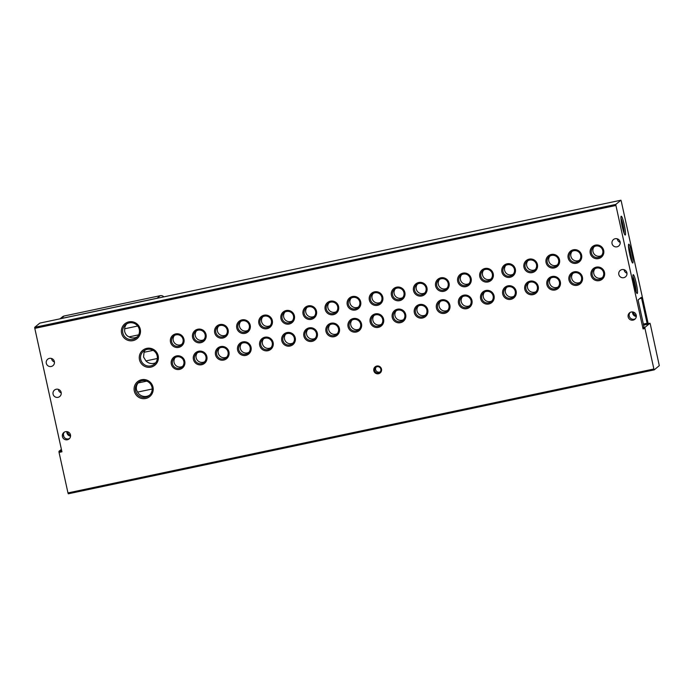 <?xml version="1.0" encoding="UTF-8"?>
<svg xmlns="http://www.w3.org/2000/svg" width="694" height="694" viewBox="0 0 694 694"><rect width="100%" height="100%" fill="white"/><g stroke="black" fill="none" stroke-linecap="round" stroke-linejoin="round"><path stroke-width="1.04" d="M628.157 316.915A4.155 4.112 -129.6 0 0 634.845 319.266A4.155 4.112 -129.6 0 0 636.233 315.206A4.155 4.112 -129.6 0 0 629.545 312.855A4.155 4.112 -129.6 0 0 628.157 316.915M630.117 312.465A4.155 4.112 -129.6 0 0 635.331 318.78M618.831 274.486A4.155 4.112 -129.6 0 0 625.511 276.837A4.155 4.112 -129.6 0 0 626.899 272.777A4.155 4.112 -129.6 0 0 620.219 270.426A4.155 4.112 -129.6 0 0 618.831 274.486M624.071 269.688A4.155 4.112 -129.6 0 0 626.968 273.193M612.047 243.629A4.155 4.112 -129.6 0 0 618.727 245.98A4.155 4.112 -129.6 0 0 620.115 241.92A4.155 4.112 -129.6 0 0 613.435 239.569A4.155 4.112 -129.6 0 0 612.047 243.629M617.287 238.831A4.155 4.112 -129.6 0 0 620.184 242.336M53.082 394.14A4.155 4.112 -129.6 0 0 59.762 396.491A4.155 4.112 -129.6 0 0 61.15 392.431A4.155 4.112 -129.6 0 0 54.47 390.08A4.155 4.112 -129.6 0 0 53.082 394.14M58.322 389.343A4.155 4.112 -129.6 0 0 61.219 392.847M46.298 363.283A4.155 4.112 -129.6 0 0 52.978 365.634A4.155 4.112 -129.6 0 0 54.366 361.574A4.155 4.112 -129.6 0 0 47.686 359.223A4.155 4.112 -129.6 0 0 46.298 363.283M51.538 358.486A4.155 4.112 -129.6 0 0 54.436 361.99M62.417 436.569A4.155 4.112 -129.6 0 0 69.096 438.92A4.155 4.112 -129.6 0 0 70.484 434.86A4.155 4.112 -129.6 0 0 63.805 432.509A4.155 4.112 -129.6 0 0 62.417 436.569M64.369 432.119A4.155 4.112 -129.6 0 0 69.591 438.435M134.306 391.086A9.621 9.534 -129.6 0 0 145.714 398.495A9.621 9.534 -129.6 0 0 152.992 387.139A9.621 9.534 -129.6 0 0 141.593 379.731A9.621 9.534 -129.6 0 0 134.306 391.086M135.547 390.748A8.475 8.389 -129.6 0 0 149.175 395.545A8.475 8.389 -129.6 0 0 152.003 387.269A8.475 8.389 -129.6 0 0 138.375 382.481A8.475 8.389 -129.6 0 0 135.547 390.748M121.589 333.233A9.621 9.534 -129.6 0 0 132.996 340.633A9.621 9.534 -129.6 0 0 140.275 329.277A9.621 9.534 -129.6 0 0 128.867 321.877A9.621 9.534 -129.6 0 0 121.589 333.233M122.829 332.894A8.475 8.389 -129.6 0 0 136.449 337.683A8.475 8.389 -129.6 0 0 139.286 329.416A8.475 8.389 -129.6 0 0 125.657 324.618A8.475 8.389 -129.6 0 0 122.829 332.894M139.477 359.726A9.621 9.534 -129.6 0 0 150.884 367.126A9.621 9.534 -129.6 0 0 158.163 355.77A9.621 9.534 -129.6 0 0 146.755 348.362A9.621 9.534 -129.6 0 0 139.477 359.726M140.717 359.388A8.475 8.389 -129.6 0 0 154.337 364.177A8.475 8.389 -129.6 0 0 157.174 355.901A8.475 8.389 -129.6 0 0 143.545 351.112A8.475 8.389 -129.6 0 0 140.717 359.388M171.323 364.09A6.923 6.862 -129.6 0 0 179.529 369.416A6.923 6.862 -129.6 0 0 184.769 361.244A6.923 6.862 -129.6 0 0 176.562 355.918A6.923 6.862 -129.6 0 0 171.323 364.09M172.476 363.769A5.856 5.795 -129.6 0 0 181.889 367.083A5.856 5.795 -129.6 0 0 183.841 361.366A5.856 5.795 -129.6 0 0 174.428 358.061A5.856 5.795 -129.6 0 0 172.476 363.769M193.418 359.414A6.923 6.862 -129.6 0 0 201.624 364.74A6.923 6.862 -129.6 0 0 206.864 356.569A6.923 6.862 -129.6 0 0 198.649 351.242A6.923 6.862 -129.6 0 0 193.418 359.414M194.572 359.102A5.856 5.795 -129.6 0 0 203.984 362.415A5.856 5.795 -129.6 0 0 205.936 356.699A5.856 5.795 -129.6 0 0 196.523 353.385A5.856 5.795 -129.6 0 0 194.572 359.102M215.504 354.747A6.923 6.862 -129.6 0 0 223.711 360.073A6.923 6.862 -129.6 0 0 228.951 351.901A6.923 6.862 -129.6 0 0 220.744 346.575A6.923 6.862 -129.6 0 0 215.504 354.747M216.658 354.426A5.856 5.795 -129.6 0 0 226.071 357.74A5.856 5.795 -129.6 0 0 228.031 352.023A5.856 5.795 -129.6 0 0 218.619 348.709A5.856 5.795 -129.6 0 0 216.658 354.426M237.6 350.071A6.923 6.862 -129.6 0 0 245.806 355.397A6.923 6.862 -129.6 0 0 251.046 347.226A6.923 6.862 -129.6 0 0 242.839 341.899A6.923 6.862 -129.6 0 0 237.6 350.071M238.753 349.759A5.856 5.795 -129.6 0 0 248.166 353.064A5.856 5.795 -129.6 0 0 250.118 347.347A5.856 5.795 -129.6 0 0 240.705 344.042A5.856 5.795 -129.6 0 0 238.753 349.759M259.686 345.395A6.923 6.862 -129.6 0 0 267.901 350.722A6.923 6.862 -129.6 0 0 273.141 342.55A6.923 6.862 -129.6 0 0 264.926 337.223A6.923 6.862 -129.6 0 0 259.686 345.395M260.849 345.083A5.856 5.795 -129.6 0 0 270.261 348.397A5.856 5.795 -129.6 0 0 272.213 342.68A5.856 5.795 -129.6 0 0 262.8 339.366A5.856 5.795 -129.6 0 0 260.849 345.083M281.781 340.728A6.923 6.862 -129.6 0 0 289.988 346.054A6.923 6.862 -129.6 0 0 295.228 337.883A6.923 6.862 -129.6 0 0 287.021 332.556A6.923 6.862 -129.6 0 0 281.781 340.728M282.935 340.407A5.856 5.795 -129.6 0 0 292.348 343.721A5.856 5.795 -129.6 0 0 294.299 338.004A5.856 5.795 -129.6 0 0 284.896 334.699A5.856 5.795 -129.6 0 0 282.935 340.407M303.877 336.052A6.923 6.862 -129.6 0 0 312.083 341.379A6.923 6.862 -129.6 0 0 317.323 333.207A6.923 6.862 -129.6 0 0 309.116 327.88A6.923 6.862 -129.6 0 0 303.877 336.052M305.03 335.74A5.856 5.795 -129.6 0 0 314.443 339.045A5.856 5.795 -129.6 0 0 316.395 333.337A5.856 5.795 -129.6 0 0 306.982 330.023A5.856 5.795 -129.6 0 0 305.03 335.74M325.963 331.376A6.923 6.862 -129.6 0 0 334.17 336.711A6.923 6.862 -129.6 0 0 339.409 328.54A6.923 6.862 -129.6 0 0 331.203 323.204A6.923 6.862 -129.6 0 0 325.963 331.376M327.117 331.064A5.856 5.795 -129.6 0 0 336.529 334.378A5.856 5.795 -129.6 0 0 338.49 328.661A5.856 5.795 -129.6 0 0 329.077 325.347A5.856 5.795 -129.6 0 0 327.117 331.064M348.058 326.709A6.923 6.862 -129.6 0 0 356.265 332.036A6.923 6.862 -129.6 0 0 361.505 323.864A6.923 6.862 -129.6 0 0 353.298 318.537A6.923 6.862 -129.6 0 0 348.058 326.709M349.212 326.397A5.856 5.795 -129.6 0 0 358.625 329.702A5.856 5.795 -129.6 0 0 360.576 323.985A5.856 5.795 -129.6 0 0 351.164 320.68A5.856 5.795 -129.6 0 0 349.212 326.397M370.154 322.033A6.923 6.862 -129.6 0 0 378.36 327.36A6.923 6.862 -129.6 0 0 383.6 319.188A6.923 6.862 -129.6 0 0 375.393 313.862A6.923 6.862 -129.6 0 0 370.154 322.033M371.307 321.721A5.856 5.795 -129.6 0 0 380.72 325.035A5.856 5.795 -129.6 0 0 382.672 319.318A5.856 5.795 -129.6 0 0 373.259 316.004A5.856 5.795 -129.6 0 0 371.307 321.721M392.24 317.366A6.923 6.862 -129.6 0 0 400.447 322.693A6.923 6.862 -129.6 0 0 405.686 314.521A6.923 6.862 -129.6 0 0 397.48 309.194A6.923 6.862 -129.6 0 0 392.24 317.366M393.394 317.045A5.856 5.795 -129.6 0 0 402.806 320.359A5.856 5.795 -129.6 0 0 404.767 314.642A5.856 5.795 -129.6 0 0 395.354 311.337A5.856 5.795 -129.6 0 0 393.394 317.045M414.335 312.69A6.923 6.862 -129.6 0 0 422.542 318.017A6.923 6.862 -129.6 0 0 427.782 309.845A6.923 6.862 -129.6 0 0 419.575 304.519A6.923 6.862 -129.6 0 0 414.335 312.69M415.489 312.378A5.856 5.795 -129.6 0 0 424.902 315.683A5.856 5.795 -129.6 0 0 426.853 309.975A5.856 5.795 -129.6 0 0 417.441 306.661A5.856 5.795 -129.6 0 0 415.489 312.378M436.422 308.015A6.923 6.862 -129.6 0 0 444.637 313.35A6.923 6.862 -129.6 0 0 449.877 305.178A6.923 6.862 -129.6 0 0 441.662 299.843A6.923 6.862 -129.6 0 0 436.422 308.015M437.584 307.702A5.856 5.795 -129.6 0 0 446.997 311.016A5.856 5.795 -129.6 0 0 448.949 305.299A5.856 5.795 -129.6 0 0 439.536 301.985A5.856 5.795 -129.6 0 0 437.584 307.702M458.517 303.347A6.923 6.862 -129.6 0 0 466.724 308.674A6.923 6.862 -129.6 0 0 471.963 300.502A6.923 6.862 -129.6 0 0 463.757 295.176A6.923 6.862 -129.6 0 0 458.517 303.347M459.671 303.035A5.856 5.795 -129.6 0 0 469.083 306.34A5.856 5.795 -129.6 0 0 471.044 300.623A5.856 5.795 -129.6 0 0 461.631 297.318A5.856 5.795 -129.6 0 0 459.671 303.035M480.612 298.672A6.923 6.862 -129.6 0 0 488.819 303.998A6.923 6.862 -129.6 0 0 494.059 295.826A6.923 6.862 -129.6 0 0 485.852 290.5A6.923 6.862 -129.6 0 0 480.612 298.672M481.766 298.359A5.856 5.795 -129.6 0 0 491.179 301.673A5.856 5.795 -129.6 0 0 493.13 295.956A5.856 5.795 -129.6 0 0 483.718 292.642A5.856 5.795 -129.6 0 0 481.766 298.359M502.699 294.004A6.923 6.862 -129.6 0 0 510.905 299.331A6.923 6.862 -129.6 0 0 516.145 291.159A6.923 6.862 -129.6 0 0 507.939 285.833A6.923 6.862 -129.6 0 0 502.699 294.004M503.853 293.683A5.856 5.795 -129.6 0 0 513.265 296.997A5.856 5.795 -129.6 0 0 515.226 291.28A5.856 5.795 -129.6 0 0 505.813 287.967A5.856 5.795 -129.6 0 0 503.853 293.683M524.794 289.329A6.923 6.862 -129.6 0 0 533.001 294.655A6.923 6.862 -129.6 0 0 538.24 286.483A6.923 6.862 -129.6 0 0 530.034 281.157A6.923 6.862 -129.6 0 0 524.794 289.329M525.948 289.016A5.856 5.795 -129.6 0 0 535.36 292.321A5.856 5.795 -129.6 0 0 537.312 286.613A5.856 5.795 -129.6 0 0 527.9 283.299A5.856 5.795 -129.6 0 0 525.948 289.016M546.889 284.653A6.923 6.862 -129.6 0 0 555.096 289.988A6.923 6.862 -129.6 0 0 560.336 281.816A6.923 6.862 -129.6 0 0 552.129 276.481A6.923 6.862 -129.6 0 0 546.889 284.653M548.043 284.34A5.856 5.795 -129.6 0 0 557.456 287.654A5.856 5.795 -129.6 0 0 559.407 281.938A5.856 5.795 -129.6 0 0 549.995 278.624A5.856 5.795 -129.6 0 0 548.043 284.34M568.976 279.986A6.923 6.862 -129.6 0 0 577.182 285.312A6.923 6.862 -129.6 0 0 582.422 277.14A6.923 6.862 -129.6 0 0 574.216 271.814A6.923 6.862 -129.6 0 0 568.976 279.986M570.13 279.665A5.856 5.795 -129.6 0 0 579.542 282.978A5.856 5.795 -129.6 0 0 581.503 277.262A5.856 5.795 -129.6 0 0 572.09 273.957A5.856 5.795 -129.6 0 0 570.13 279.665M591.071 275.31A6.923 6.862 -129.6 0 0 599.278 280.636A6.923 6.862 -129.6 0 0 604.517 272.464A6.923 6.862 -129.6 0 0 596.311 267.138A6.923 6.862 -129.6 0 0 591.071 275.31M592.225 274.998A5.856 5.795 -129.6 0 0 601.637 278.311A5.856 5.795 -129.6 0 0 603.589 272.595A5.856 5.795 -129.6 0 0 594.177 269.281A5.856 5.795 -129.6 0 0 592.225 274.998M170.498 342.064A6.923 6.862 -129.6 0 0 178.705 347.39A6.923 6.862 -129.6 0 0 183.945 339.219A6.923 6.862 -129.6 0 0 175.738 333.892A6.923 6.862 -129.6 0 0 170.498 342.064M171.652 341.743A5.856 5.795 -129.6 0 0 181.065 345.057A5.856 5.795 -129.6 0 0 183.025 339.34A5.856 5.795 -129.6 0 0 173.613 336.026A5.856 5.795 -129.6 0 0 171.652 341.743M192.594 337.388A6.923 6.862 -129.6 0 0 200.8 342.715A6.923 6.862 -129.6 0 0 206.04 334.543A6.923 6.862 -129.6 0 0 197.833 329.216A6.923 6.862 -129.6 0 0 192.594 337.388M193.747 337.076A5.856 5.795 -129.6 0 0 203.16 340.381A5.856 5.795 -129.6 0 0 205.112 334.673A5.856 5.795 -129.6 0 0 195.699 331.359A5.856 5.795 -129.6 0 0 193.747 337.076M214.68 332.712A6.923 6.862 -129.6 0 0 222.895 338.047A6.923 6.862 -129.6 0 0 228.126 329.876A6.923 6.862 -129.6 0 0 219.92 324.54A6.923 6.862 -129.6 0 0 214.68 332.712M215.843 332.4A5.856 5.795 -129.6 0 0 225.246 335.714A5.856 5.795 -129.6 0 0 227.207 329.997A5.856 5.795 -129.6 0 0 217.795 326.683A5.856 5.795 -129.6 0 0 215.843 332.4M236.775 328.045A6.923 6.862 -129.6 0 0 244.982 333.372A6.923 6.862 -129.6 0 0 250.222 325.2A6.923 6.862 -129.6 0 0 242.015 319.873A6.923 6.862 -129.6 0 0 236.775 328.045M237.929 327.724A5.856 5.795 -129.6 0 0 247.342 331.038A5.856 5.795 -129.6 0 0 249.293 325.321A5.856 5.795 -129.6 0 0 239.89 322.016A5.856 5.795 -129.6 0 0 237.929 327.724M258.871 323.369A6.923 6.862 -129.6 0 0 267.077 328.696A6.923 6.862 -129.6 0 0 272.317 320.524A6.923 6.862 -129.6 0 0 264.11 315.197A6.923 6.862 -129.6 0 0 258.871 323.369M260.024 323.057A5.856 5.795 -129.6 0 0 269.437 326.371A5.856 5.795 -129.6 0 0 271.389 320.654A5.856 5.795 -129.6 0 0 261.976 317.34A5.856 5.795 -129.6 0 0 260.024 323.057M280.957 318.702A6.923 6.862 -129.6 0 0 289.164 324.029A6.923 6.862 -129.6 0 0 294.403 315.857A6.923 6.862 -129.6 0 0 286.197 310.53A6.923 6.862 -129.6 0 0 280.957 318.702M282.111 318.381A5.856 5.795 -129.6 0 0 291.523 321.695A5.856 5.795 -129.6 0 0 293.484 315.978A5.856 5.795 -129.6 0 0 284.072 312.664A5.856 5.795 -129.6 0 0 282.111 318.381M303.052 314.026A6.923 6.862 -129.6 0 0 311.259 319.353A6.923 6.862 -129.6 0 0 316.499 311.181A6.923 6.862 -129.6 0 0 308.292 305.854A6.923 6.862 -129.6 0 0 303.052 314.026M304.206 313.714A5.856 5.795 -129.6 0 0 313.619 317.019A5.856 5.795 -129.6 0 0 315.57 311.311A5.856 5.795 -129.6 0 0 306.158 307.997A5.856 5.795 -129.6 0 0 304.206 313.714M325.148 309.351A6.923 6.862 -129.6 0 0 333.354 314.686A6.923 6.862 -129.6 0 0 338.594 306.505A6.923 6.862 -129.6 0 0 330.379 301.179A6.923 6.862 -129.6 0 0 325.148 309.351M326.301 309.038A5.856 5.795 -129.6 0 0 335.714 312.352A5.856 5.795 -129.6 0 0 337.666 306.635A5.856 5.795 -129.6 0 0 328.253 303.321A5.856 5.795 -129.6 0 0 326.301 309.038M347.234 304.683A6.923 6.862 -129.6 0 0 355.441 310.01A6.923 6.862 -129.6 0 0 360.68 301.838A6.923 6.862 -129.6 0 0 352.474 296.512A6.923 6.862 -129.6 0 0 347.234 304.683M348.388 304.362A5.856 5.795 -129.6 0 0 357.8 307.676A5.856 5.795 -129.6 0 0 359.761 301.959A5.856 5.795 -129.6 0 0 350.349 298.654A5.856 5.795 -129.6 0 0 348.388 304.362M369.329 300.008A6.923 6.862 -129.6 0 0 377.536 305.334A6.923 6.862 -129.6 0 0 382.776 297.162A6.923 6.862 -129.6 0 0 374.569 291.836A6.923 6.862 -129.6 0 0 369.329 300.008M370.483 299.695A5.856 5.795 -129.6 0 0 379.896 303A5.856 5.795 -129.6 0 0 381.847 297.292A5.856 5.795 -129.6 0 0 372.435 293.978A5.856 5.795 -129.6 0 0 370.483 299.695M391.416 295.34A6.923 6.862 -129.6 0 0 399.631 300.667A6.923 6.862 -129.6 0 0 404.871 292.495A6.923 6.862 -129.6 0 0 396.656 287.16A6.923 6.862 -129.6 0 0 391.416 295.34M392.578 295.019A5.856 5.795 -129.6 0 0 401.991 298.333A5.856 5.795 -129.6 0 0 403.943 292.616A5.856 5.795 -129.6 0 0 394.53 289.303A5.856 5.795 -129.6 0 0 392.578 295.019M413.511 290.665A6.923 6.862 -129.6 0 0 421.718 295.991A6.923 6.862 -129.6 0 0 426.957 287.819A6.923 6.862 -129.6 0 0 418.751 282.493A6.923 6.862 -129.6 0 0 413.511 290.665M414.665 290.352A5.856 5.795 -129.6 0 0 424.077 293.657A5.856 5.795 -129.6 0 0 426.029 287.941A5.856 5.795 -129.6 0 0 416.626 284.635A5.856 5.795 -129.6 0 0 414.665 290.352M435.606 285.989A6.923 6.862 -129.6 0 0 443.813 291.315A6.923 6.862 -129.6 0 0 449.053 283.143A6.923 6.862 -129.6 0 0 440.846 277.817A6.923 6.862 -129.6 0 0 435.606 285.989M436.76 285.676A5.856 5.795 -129.6 0 0 446.173 288.99A5.856 5.795 -129.6 0 0 448.124 283.273A5.856 5.795 -129.6 0 0 438.712 279.96A5.856 5.795 -129.6 0 0 436.76 285.676M457.693 281.322A6.923 6.862 -129.6 0 0 465.9 286.648A6.923 6.862 -129.6 0 0 471.139 278.476A6.923 6.862 -129.6 0 0 462.933 273.15A6.923 6.862 -129.6 0 0 457.693 281.322M458.847 281.001A5.856 5.795 -129.6 0 0 468.259 284.314A5.856 5.795 -129.6 0 0 470.22 278.598A5.856 5.795 -129.6 0 0 460.807 275.292A5.856 5.795 -129.6 0 0 458.847 281.001M479.788 276.646A6.923 6.862 -129.6 0 0 487.995 281.972A6.923 6.862 -129.6 0 0 493.234 273.8A6.923 6.862 -129.6 0 0 485.028 268.474A6.923 6.862 -129.6 0 0 479.788 276.646M480.942 276.333A5.856 5.795 -129.6 0 0 490.354 279.639A5.856 5.795 -129.6 0 0 492.306 273.93A5.856 5.795 -129.6 0 0 482.894 270.617A5.856 5.795 -129.6 0 0 480.942 276.333M501.883 271.97A6.923 6.862 -129.6 0 0 510.09 277.305A6.923 6.862 -129.6 0 0 515.33 269.133A6.923 6.862 -129.6 0 0 507.123 263.798A6.923 6.862 -129.6 0 0 501.883 271.97M503.037 271.658A5.856 5.795 -129.6 0 0 512.45 274.971A5.856 5.795 -129.6 0 0 514.401 269.255A5.856 5.795 -129.6 0 0 504.989 265.941A5.856 5.795 -129.6 0 0 503.037 271.658M523.97 267.303A6.923 6.862 -129.6 0 0 532.177 272.629A6.923 6.862 -129.6 0 0 537.416 264.457A6.923 6.862 -129.6 0 0 529.21 259.131A6.923 6.862 -129.6 0 0 523.97 267.303M525.124 266.99A5.856 5.795 -129.6 0 0 534.536 270.296A5.856 5.795 -129.6 0 0 536.497 264.579A5.856 5.795 -129.6 0 0 527.084 261.274A5.856 5.795 -129.6 0 0 525.124 266.99M546.065 262.627A6.923 6.862 -129.6 0 0 554.272 267.953A6.923 6.862 -129.6 0 0 559.511 259.782A6.923 6.862 -129.6 0 0 551.305 254.455A6.923 6.862 -129.6 0 0 546.065 262.627M547.219 262.315A5.856 5.795 -129.6 0 0 556.631 265.629A5.856 5.795 -129.6 0 0 558.583 259.912A5.856 5.795 -129.6 0 0 549.171 256.598A5.856 5.795 -129.6 0 0 547.219 262.315M568.152 257.96A6.923 6.862 -129.6 0 0 576.367 263.286A6.923 6.862 -129.6 0 0 581.607 255.114A6.923 6.862 -129.6 0 0 573.391 249.788A6.923 6.862 -129.6 0 0 568.152 257.96M569.314 257.639A5.856 5.795 -129.6 0 0 578.727 260.953A5.856 5.795 -129.6 0 0 580.678 255.236A5.856 5.795 -129.6 0 0 571.266 251.922A5.856 5.795 -129.6 0 0 569.314 257.639M590.247 253.284A6.923 6.862 -129.6 0 0 598.454 258.61A6.923 6.862 -129.6 0 0 603.693 250.439A6.923 6.862 -129.6 0 0 595.487 245.112A6.923 6.862 -129.6 0 0 590.247 253.284M591.401 252.972A5.856 5.795 -129.6 0 0 600.813 256.277A5.856 5.795 -129.6 0 0 602.774 250.569A5.856 5.795 -129.6 0 0 593.361 247.255A5.856 5.795 -129.6 0 0 591.401 252.972M373.814 370.709A3.956 3.921 -129.6 0 0 378.508 373.754A3.956 3.921 -129.6 0 0 381.5 369.087A3.956 3.921 -129.6 0 0 376.807 366.042A3.956 3.921 -129.6 0 0 373.814 370.709M374.621 370.492A3.21 3.175 -129.6 0 0 379.783 372.305A3.21 3.175 -129.6 0 0 380.85 369.173A3.21 3.175 -129.6 0 0 375.697 367.36A3.21 3.175 -129.6 0 0 374.621 370.492M633.154 274.72A9.621 1.188 78.1 0 0 633.093 274.789A9.621 1.188 78.1 0 0 634.056 284.349A9.621 1.188 78.1 0 0 637.049 293.475A9.621 1.188 78.1 0 0 637.283 293.484A9.621 1.188 78.1 0 0 636.251 283.247A9.621 1.188 78.1 0 0 633.154 274.72M622.206 226.487A9.621 1.188 78.1 0 0 625.068 235.006A9.621 1.188 78.1 0 0 624.27 224.778A9.621 1.188 78.1 0 0 621.121 216.32A9.621 1.188 78.1 0 0 622.206 226.487M624.14 233.331A8.475 1.05 78.1 0 0 623.03 225.116A8.475 1.05 78.1 0 0 620.948 218.22M629.736 254.446A9.621 1.188 78.1 0 0 632.598 262.965A9.621 1.188 78.1 0 0 631.8 252.746A9.621 1.188 78.1 0 0 628.651 244.279A9.621 1.188 78.1 0 0 629.736 254.446M631.67 261.3A8.475 1.05 78.1 0 0 630.56 253.084A8.475 1.05 78.1 0 0 628.478 246.188M138.974 382.03A8.475 8.389 -129.6 0 0 138.167 382.958C136.562 384.936 136.015 387.269 136.527 389.95L137.577 392.11A8.475 8.389 -129.6 0 0 149.731 395.042M126.724 323.872A8.475 8.389 -129.6 0 0 124.651 328.783L124.651 331.385C125.319 334.109 126.785 335.939 129.041 336.885A8.475 8.389 -129.6 0 0 137.386 336.781M145.228 350.028A8.475 8.389 -129.6 0 0 144.04 352.283L143.563 357.028L145.931 360.915A8.475 8.389 -129.6 0 0 155.716 362.728M175.287 357.471A5.856 5.795 -129.6 0 0 182.617 366.354M197.374 352.804A5.856 5.795 -129.6 0 0 204.713 361.687M219.469 348.128A5.856 5.795 -129.6 0 0 226.808 357.011M241.555 343.461A5.856 5.795 -129.6 0 0 248.894 352.344M263.651 338.785A5.856 5.795 -129.6 0 0 270.99 347.668M285.746 334.109A5.856 5.795 -129.6 0 0 293.085 342.992M307.832 329.442A5.856 5.795 -129.6 0 0 315.171 338.325M329.928 324.766A5.856 5.795 -129.6 0 0 337.267 333.649M352.023 320.099A5.856 5.795 -129.6 0 0 359.362 328.982M374.109 315.423A5.856 5.795 -129.6 0 0 381.448 324.306M396.205 310.747A5.856 5.795 -129.6 0 0 403.544 319.63M418.291 306.08A5.856 5.795 -129.6 0 0 425.63 314.963M440.386 301.404A5.856 5.795 -129.6 0 0 447.725 310.287M462.482 296.737A5.856 5.795 -129.6 0 0 469.821 305.62M484.568 292.061A5.856 5.795 -129.6 0 0 491.907 300.944M506.663 287.385A5.856 5.795 -129.6 0 0 514.002 296.269M528.759 282.718A5.856 5.795 -129.6 0 0 536.098 291.601M550.845 278.042A5.856 5.795 -129.6 0 0 558.184 286.926M572.94 273.367A5.856 5.795 -129.6 0 0 580.279 282.25M595.027 268.699A5.856 5.795 -129.6 0 0 602.366 277.583M174.463 335.445A5.856 5.795 -129.6 0 0 181.802 344.328M196.549 330.778A5.856 5.795 -129.6 0 0 203.889 339.661M218.645 326.102A5.856 5.795 -129.6 0 0 225.984 334.985M240.74 321.426A5.856 5.795 -129.6 0 0 248.079 330.318M262.826 316.759A5.856 5.795 -129.6 0 0 270.166 325.642M284.922 312.083A5.856 5.795 -129.6 0 0 292.261 320.966M307.017 307.416A5.856 5.795 -129.6 0 0 314.347 316.299M329.103 302.74A5.856 5.795 -129.6 0 0 336.443 311.623M351.199 298.064A5.856 5.795 -129.6 0 0 358.538 306.948M373.285 293.397A5.856 5.795 -129.6 0 0 380.624 302.28M395.38 288.721A5.856 5.795 -129.6 0 0 402.72 297.605M417.476 284.054A5.856 5.795 -129.6 0 0 424.815 292.937M439.562 279.378A5.856 5.795 -129.6 0 0 446.901 288.262M461.657 274.703A5.856 5.795 -129.6 0 0 468.997 283.586M483.753 270.035A5.856 5.795 -129.6 0 0 491.092 278.919M505.839 265.36A5.856 5.795 -129.6 0 0 513.178 274.243M527.934 260.692A5.856 5.795 -129.6 0 0 535.274 269.576M550.021 256.017A5.856 5.795 -129.6 0 0 557.36 264.9M572.116 251.341A5.856 5.795 -129.6 0 0 579.455 260.224M594.211 246.674A5.856 5.795 -129.6 0 0 601.551 255.557M376.226 367.005A3.21 3.175 -129.6 0 0 380.225 371.845M640.232 310.348A4.155 4.112 50.4 0 1 640.77 312.777M636.311 316.499A4.155 4.112 50.4 0 1 632.546 311.936M636.303 315.623A4.155 4.112 50.4 0 1 633.396 312.118M67.613 431.755A4.086 4.051 -129.6 0 0 70.554 435.312M70.562 436.092A4.086 4.051 50.4 0 1 66.858 431.599M636.12 291.81A8.475 1.05 78.1 0 0 635.01 283.586A8.475 1.05 78.1 0 0 632.928 276.689M152.203 389.013L137.577 392.11M138.167 382.958L146.755 381.145M124.651 328.783L137.698 326.024M138.67 334.846L129.041 336.885M157.33 358.503L145.931 360.915M144.04 352.283L153.131 350.366M644.978 328.496L653.887 368.991L67.969 492.914L59.059 452.419L61.94 451.803L34.804 328.375L615.925 205.467L643.06 328.904L644.978 328.496L644.873 327.438L649.974 323.231L650.287 324.107L659.3 365.66L654.199 369.876L653.887 368.991M67.969 492.914L68.281 493.798L654.19 369.876L68.281 493.798M644.015 326.969L642.956 327.846L643.06 328.904M644.006 326.978L638.081 299.973L641.265 297.336L641.586 298.212L639.729 298.611M643.26 324.098L647.094 323.291L641.586 298.212M647.094 323.291L647.198 324.341L643.485 325.122M648.057 323.638L649.974 323.231L647.198 324.341M615.925 205.467L615.812 204.418L620.922 200.202L621.234 201.087L648.17 323.612M615.812 204.418L34.7 327.325L34.804 328.375M39.81 323.109L620.913 200.21L39.801 323.109L34.7 327.325M63.926 436.873L63.397 434.435M61.714 450.779L58.955 451.36L59.059 452.419M58.955 451.36L61.402 449.339M59.996 318.841L62.443 316.82A3.956 3.921 50.4 0 1 64.117 316.013L160.167 295.696A3.956 3.921 50.4 0 1 163.871 296.867M60.369 318.763A3.956 3.921 50.4 0 1 61.037 318.555L157.087 298.238A3.956 3.921 50.4 0 1 157.781 298.16M644.873 327.438L642.956 327.846M160.167 295.696L157.087 298.238M61.037 318.555L64.117 316.013"/></g></svg>
